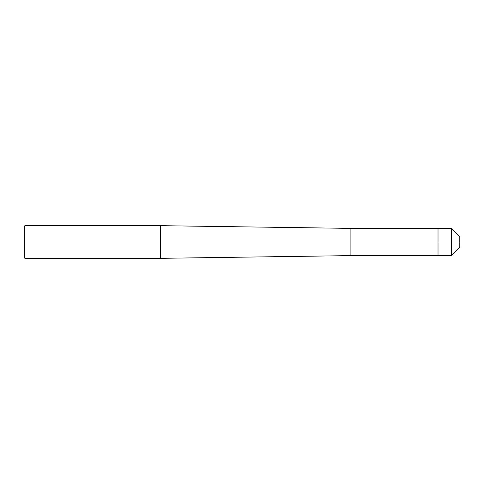 <?xml version="1.0" encoding="UTF-8"?>
<svg xmlns="http://www.w3.org/2000/svg" width="484" height="484" viewBox="0 0 484 484"><rect width="100%" height="100%" fill="white"/><g stroke="black" fill="none" stroke-linecap="round" stroke-linejoin="round"><path stroke-width="0.73" d="M451.632 255.612L451.632 228.387L350.9 228.387L350.9 255.612L438.02 255.612L438.02 228.387L438.02 242L459.8 242L459.8 247.445L451.632 255.612L438.02 255.612L438.02 242M350.9 228.387L160.325 225.665L160.325 258.335L350.9 255.612M24.884 258.335L24.2 257.657L24.2 226.343L24.884 225.665L24.884 258.335L160.325 258.335M451.632 228.387L459.8 236.555L459.8 242M24.884 225.665L160.325 225.665"/></g></svg>
